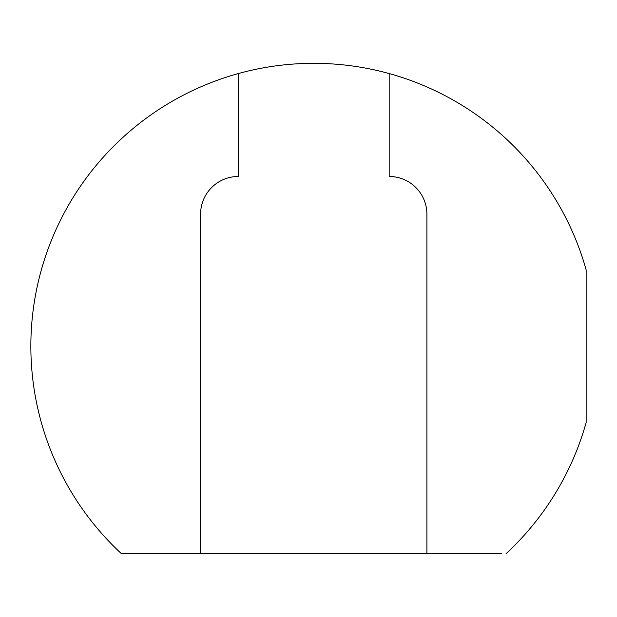 <?xml version="1.0" encoding="UTF-8"?>
<svg xmlns="http://www.w3.org/2000/svg" width="617" height="617" viewBox="0 0 617 617"><rect width="100%" height="100%" fill="white"/><g stroke="black" fill="none" stroke-linecap="round" stroke-linejoin="round"><path stroke-width="0.93" d="M238.301 73.57L238.301 176.485A37.722 37.722 0 0 0 200.587 214.199L200.587 553.673L121.41 553.673A282.894 282.894 0 0 1 389.18 73.57A282.894 282.894 0 0 1 586.15 269.914L586.15 279.671M501.405 553.673L200.587 553.673M586.15 269.914L586.15 422.522A282.894 282.894 0 0 1 506.071 553.673M389.18 73.57L389.18 176.485A37.722 37.722 0 0 1 426.902 214.199L426.902 553.673"/></g></svg>
